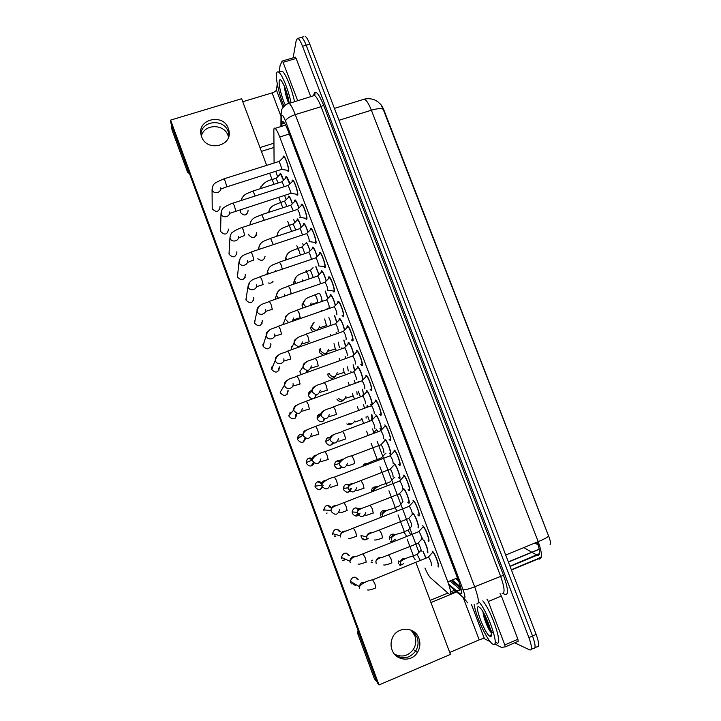 <?xml version="1.0" encoding="UTF-8"?>
<svg xmlns="http://www.w3.org/2000/svg" width="721" height="721" viewBox="0 0 721 721"><rect width="100%" height="100%" fill="white"/><g stroke="black" fill="none" stroke-linecap="round" stroke-linejoin="round"><path stroke-width="1.08" d="M279.721 174.653L280.325 173.22C281.262 174.121 282.353 176.438 283.596 180.142M288.274 197.428L288.896 196.031C289.923 197.058 291.086 199.564 292.384 203.556M296.863 220.302L297.494 218.932C298.629 220.094 299.864 222.807 301.216 227.07M362.798 395.667L362.339 395.081M372 419.541L371.279 418.721M285.759 177.997L285.795 176.807L286.417 176.519C287.418 177.492 288.562 179.917 289.851 183.792M294.556 201.384L294.601 200.177L295.231 199.951C296.331 201.051 297.557 203.683 298.891 207.855M303.388 224.871L303.451 223.636L304.073 223.465C305.289 224.718 306.587 227.566 307.975 232.027M312.256 248.457L312.337 247.195L312.95 247.078C314.284 248.493 315.663 251.575 317.078 256.306M321.151 272.141L321.251 270.844L321.854 270.781C323.332 272.394 324.792 275.692 326.216 280.685M330.083 295.916L330.209 294.592L330.804 294.574C332.435 296.421 333.958 299.954 335.391 305.19M339.059 319.791L339.194 318.439L339.78 318.457C341.592 320.575 343.187 324.36 344.584 329.803M348.063 343.764L348.225 342.376L348.793 342.43C350.812 344.899 352.488 348.937 353.804 354.534M371.477 405.283L370.738 404.436M375.533 414.791L376.029 414.926C378.165 416.269 382.761 429.509 381.157 429.716L379.94 428.734M384.708 439.125L385.176 439.278C387.366 440.657 392.062 454.113 390.358 454.113L389.178 453.139M394.648 464C397.064 466.325 401.291 478.834 399.596 478.609L398.452 477.635M404.427 489.244C407.05 492.803 410.483 503.6 408.87 503.204L407.762 502.24M414.142 514.587C416.846 518.823 419.757 528.439 418.18 527.907L418.577 527.439M423.858 540.029C427.211 546.924 428.436 551.15 427.535 552.71L427.968 552.241M283.119 157.575L283.155 156.367L283.822 156.024C285.579 157.07 289.4 168.876 288.688 171.03L288.021 171.337L287.183 170.273M292.131 181.521L292.176 180.286L292.852 180.007C294.655 181.079 298.53 193.012 297.737 195.012L297.079 195.247L296.232 194.192M301.18 205.557L301.243 204.295L301.919 204.079C303.757 205.197 307.696 217.246 306.831 219.085L306.164 219.265L305.316 218.211M310.264 229.702L310.345 228.413L311.012 228.251C312.905 229.404 316.907 241.589 315.951 243.256L314.446 242.328M319.385 253.945L319.493 252.62L320.151 252.521C322.08 253.702 326.162 266.04 325.117 267.536L323.612 266.554M328.542 278.288L328.668 276.936L329.317 276.891C331.29 278.108 335.454 290.599 334.319 291.906L332.823 290.887M337.734 302.739L337.888 301.351L338.519 301.351C340.546 302.604 344.782 315.257 343.556 316.384L342.096 315.356M346.972 327.289L347.143 325.874L347.756 325.91C349.829 327.199 354.164 340.033 352.839 340.97L351.415 339.942M356.435 350.487L357.03 350.568C359.157 351.893 363.573 364.907 362.158 365.646L360.779 364.628M365.763 375.208L366.34 375.317C368.521 376.677 373.036 389.899 371.513 390.44L370.179 389.421M375.136 400.038L375.695 400.173C377.912 401.57 382.536 414.999 380.913 415.323L379.616 414.314M384.554 424.966L385.077 425.129C387.348 426.562 392.08 440.207 390.349 440.324L389.088 439.314M393.999 450.003L394.495 450.174C396.82 451.652 401.66 465.532 399.822 465.424L398.605 464.423M403.49 475.148L403.949 475.328C406.329 476.842 411.294 490.965 409.339 490.631L408.158 489.631M413.025 500.392L413.448 500.581C415.864 502.131 420.965 516.515 418.892 515.939L417.756 514.947M422.596 525.753L422.975 525.933C425.453 527.529 430.68 542.183 428.49 541.363L428.932 540.858M432.203 551.214L432.546 551.394C435.069 553.025 440.441 567.959 438.125 566.895L438.62 566.391M424.93 568.013C427.147 573.051 429.04 576.34 430.608 577.882L449.715 594.627C451.472 594.609 450.832 590.346 447.804 581.811L279.73 136.99C277.918 132.304 276.395 129.419 275.143 128.338C274.295 127.734 273.872 128.347 273.863 130.186L274.079 163.027M550.024 544.914C550.799 543.066 550.321 540.083 548.591 535.946L384.203 110.809C382.869 107.447 381.544 105.14 380.21 103.878M452.211 579.999L460.557 586.894M284.588 195.382L286.156 199.546M293.663 219.49L294.763 222.419M302.775 243.716L303.406 245.374M327.091 308.327L327.352 309.012M336.103 332.255L336.617 333.616M341.934 347.756L342.205 348.459M345.143 356.282L345.909 358.319M350.767 371.216L351.271 372.559M354.227 380.409L355.246 383.121M358.292 391.206L360.374 396.748M363.339 404.634L364.619 408.032M367.674 416.152L369.522 421.037M372.496 428.95L374.037 433.051M377.101 441.198L418.91 552.286M275.81 171.31L277.585 176.762M375.902 428.824L378.101 431.519M366.989 405.148L368.503 406.59M371.874 414.584L372.694 419.126M358.103 381.571L358.788 381.833M362.546 389.646L363.754 394.639M353.227 364.817L354.759 370.342M343.917 340.105L345.774 346.188M334.616 315.51L336.806 322.152M325.306 291.032L327.866 298.224M315.996 266.662L318.952 274.404M306.605 242.436L310.066 250.683M423.173 551.421L425.985 557.991M366.394 390.557L366.917 390.665C368.584 391.71 372.342 401.399 372.252 404.436M357.292 366.421L357.832 366.502C360.121 369.422 361.852 373.721 363.033 379.399M547.852 534.144L383.166 109.259L381.13 104.969L377.696 101.643L374.451 99.831C371.216 98.633 367.881 98.389 364.465 99.119L362.257 99.795M303.784 36.645L301.576 37.294C302.937 38.213 304.46 40.863 306.173 45.225L532.531 636.012C535.622 644.718 535.892 648.837 533.342 648.368C535.892 648.837 535.622 644.718 532.531 636.012L306.173 45.225C304.46 40.863 302.937 38.213 301.576 37.294L300.206 37.69M534.856 543.039L538.118 544.842M305.172 36.239C306.542 37.159 308.074 39.799 309.787 44.161L536.163 634.444C539.245 643.15 539.497 647.269 536.92 646.818L534.928 647.683M457.285 591.481L460.44 594.023C462.287 594.005 461.701 589.724 458.664 581.18L287.94 130.447C286.138 125.778 284.588 122.903 283.299 121.84C282.416 121.245 281.965 121.876 281.929 123.751L281.902 126.247M293.132 57.824L296.349 39.682L297.98 38.348C299.323 39.276 300.846 41.917 302.55 46.288L528.899 637.571C531.99 646.286 532.269 650.405 529.755 649.927L514.695 642.799M448.633 584.118L456.708 590.995M390.295 452.635L390.656 453.572M394.54 463.882L394.892 464.829M399.551 477.185L399.912 478.131M403.814 488.487L404.175 489.433M408.852 501.843L409.213 502.789M413.133 513.19L413.493 514.136M418.189 526.6L418.55 527.556M422.488 537.992L422.848 538.947M461.35 590.481L460.431 589.706M460.232 589.535L449.94 580.928M437.782 565.967C439.819 566.904 435.078 553.737 432.852 552.295L432.122 552.872M431.41 565.372C432.6 565.922 429.761 558.036 428.445 557.153L428.04 557.324M353.768 583.352L353.236 583.613M352.335 583.857L351.163 583.857M427.192 551.808C427.941 550.087 426.742 546.158 423.587 540.002M420.992 551.214C422.091 551.682 419.352 544.058 418.126 543.228L417.738 543.382M372.46 560.163L371.315 561.001M372.397 562.326L371.099 562.605M425.823 558.054L422.93 551.403M420.235 560.316L417.071 554.386M401.074 564.038L399.236 564.858M428.139 540.444C430.077 541.156 425.462 528.241 423.281 526.835L422.551 527.412M421.776 539.822C422.903 540.245 420.136 532.504 418.856 531.647L418.441 531.81M345.62 559.316L344.503 559.992M344.476 560.01L342.682 560.262M418.55 515.028C420.37 515.524 415.873 502.843 413.737 501.474L413.007 502.05M412.187 514.388C412.385 512.234 411.421 509.522 409.303 506.25L408.888 506.412M335.914 534.558L334.877 535.261M335.797 536.469L334.382 536.748M408.897 489.703L408.996 489.712C410.718 490.001 406.329 477.554 404.238 476.22L403.508 476.788M402.642 489.054C402.805 486.846 401.849 484.142 399.785 480.952L399.371 481.105M327.127 513.037L326.307 513.262M399.299 464.495L399.479 464.513C401.101 464.603 396.829 452.364 394.775 451.067L394.045 451.625M393.134 463.837C393.26 461.557 392.314 458.871 390.304 455.753L389.899 455.915M417.847 527.015C419.37 527.538 416.17 517.633 413.809 514.551M411.646 526.402C411.826 524.32 410.88 521.671 408.807 518.453L408.428 518.597M363.672 538.884L362.699 539.128M408.474 502.312L408.537 502.312C410.195 502.699 405.986 490.704 403.931 489.189M402.336 501.681C402.489 499.545 401.552 496.904 399.533 493.768L399.155 493.912M403.3 489.126L403.183 489.667M354.984 515.533L354.462 515.695M399.128 477.708L399.263 477.726C400.849 477.906 396.613 465.838 394.639 464.594L393.963 465.117M393.071 477.068C393.188 474.878 392.26 472.246 390.295 469.182L389.917 469.326M347.026 487.531L347.161 488.018M410.7 534.73L407.996 530.196M391.332 541.273L390.755 541.453M396.892 510.946L395.072 507.62L398.947 506.097M382.779 515.885L381.499 516.885M394.874 477.311L394.171 477.32M387.294 485.603L386.059 483.593L390.088 481.871M385.915 453.446L385.176 453.455M365.177 465.171C368.449 462.891 372.424 461.061 377.083 459.656L381.094 457.961M364.402 464.045L365.808 464.522M377.912 431.591L376.623 429.797L375.992 430.275M371.847 418.784L371.712 414.647M368.251 406.689L367.304 406.004L367.106 406.581M366.079 418.144L366.115 416.729M362.879 395.144L363.231 395.18C363.645 394.639 363.366 392.81 362.393 389.7M357.147 394.504L356.859 391.728M354.534 370.594L353.074 364.871M348.252 370.964L347.558 366.863M345.593 346.386L343.764 340.159M339.402 347.513L338.23 342.124M336.653 322.314L334.454 315.564M330.579 324.153L330.732 324.099C330.867 322.693 330.245 320.503 328.857 317.519M327.722 298.377L325.126 291.086M321.791 300.882L321.981 300.819C321.854 298.278 321.007 295.754 319.43 293.258L319.106 293.366M318.817 274.539L315.762 266.743M313.302 277.423L310.409 270.186M309.94 250.818C308.705 246.681 307.525 244.004 306.371 242.761L301.738 247.096M304.568 253.639C303.965 250.665 303.126 248.448 302.045 246.988L302 246.952M301.09 227.196C299.891 223.33 298.773 220.851 297.737 219.779L297.178 220.184M295.799 229.981L293.114 224.087M292.266 203.683C291.104 200.087 290.067 197.815 289.13 196.887L288.589 197.275M287.021 206.431L284.507 201.168M283.47 180.259L280.559 174.076L280.027 174.455M278.261 182.954L275.945 178.339M479.357 602.278C488.775 613.679 500.23 649.026 492.993 644.204L492.614 643.979C487.252 640.87 475.644 615.905 474.184 604.64M482.809 600.836C492.299 612.192 503.727 647.521 496.408 642.735M490.001 636.319C484.927 634.318 473.499 604.18 478.816 606.866L480.06 607.794C485.584 612.841 494.624 637.878 490.397 636.454L490.001 636.319M483.025 611.859C483.16 617.077 487.919 628.721 490.577 631.92L491.1 632.515M485.008 615.419C487.306 623.277 489.766 629.009 492.371 632.596M483.719 613.039C485.612 620.898 488.081 627.252 491.136 632.11M283.939 106.212C279.36 95.388 275.593 79.238 276.494 73.912C276.792 72.001 277.504 71.406 278.657 72.127C281.938 73.966 288.427 89.918 291.023 102.625M280.226 71.667L282.1 71.109C285.426 72.92 291.915 88.863 294.483 101.571M285.327 104.978C281.902 98.299 278.477 84.961 279.216 81.076C279.469 79.58 280.118 79.364 281.163 80.455C284.696 85.529 287.391 93.099 289.274 103.157M284.498 86.439C284.984 92.315 286.345 97.84 288.589 103.004M287.201 94.054L288.328 98.272M285.453 88.836L289.265 103.103M411.159 630.181L414.836 635.715C416.486 640.527 415.972 645.115 413.313 649.486C408.167 656.11 401.912 657.678 394.558 654.19M395.469 655.191C403.165 659.643 409.861 658.3 415.557 651.162C418.252 646.746 418.757 642.105 417.089 637.238L412.349 630.767L417.089 637.238C418.757 642.105 418.252 646.746 415.557 651.162C409.861 658.3 403.165 659.643 395.469 655.191M500.041 593.608L501.392 596.006L488.288 601.512L504.808 644.925L517.921 639.284L518.192 641.293L505.169 646.908M501.392 596.006L517.921 639.284M359.283 633.867L359.428 634.786L357.508 633.011L374.379 678.767L377.02 681.958M357.508 633.011L358.04 630.505M454.663 590.229L450.634 591.896M447.804 593.077L430.149 600.395M359.428 634.786L376.533 681.165M449.715 652.451L479.204 639.86C481.727 638.842 483.476 638.473 484.449 638.734L490.289 641.717M430.96 602.567L449.94 594.69M450.436 594.483L456.627 591.905M494.705 643.979L501.356 647.35L505.106 646.926L504.808 644.925M488.288 601.512L486.954 599.097M201.42 136.179C203.899 123.787 224.213 123.426 228.088 135.638L228.539 137.098M229.017 135.169L228.233 131.691C224.006 118.343 201.465 120.344 200.943 134.205C201.465 120.344 224.006 118.343 228.233 131.691L229.017 135.169M295.195 57.211L296.133 58.446L283.083 62.321L297.656 100.607M296.133 58.446L310.715 96.623M273.953 147.454L261.408 151.374M189.515 173.662L187.577 172.229L187.235 167.984L187.694 168.723M171.418 124.598L172.085 130.204L187.577 172.229M172.085 130.204L171.959 129.419M171.535 125.436L187.235 167.984M259.975 147.562L273.926 143.209M242.752 101.733L272.105 92.883C274.566 92.045 275.999 91.062 276.404 89.936L277.297 83.978M283.083 62.321L282.163 61.069L280.108 65.449L279.099 72.001M391.557 541.949L395.405 539.182M346.846 423.912C348.603 425.02 350.28 424.939 351.893 423.651M350.532 424.471L351.181 423.786M336.851 399.064C338.825 401.858 341.078 402.147 343.629 399.939M342.358 401.002L342.917 400.182M327.83 373.992L328.073 375.65C330.263 378.867 332.669 379.084 335.301 376.29M334.12 377.588L334.571 376.632M320.241 348.522L319.196 351.488L319.439 352.587L323.269 355.219M325.739 354.344L326.901 352.74M325.829 354.263L326.153 353.182M312.013 325.234L310.607 328.587L312.608 331.696M303.18 302.613L302.045 305.758L302.973 307.912M294.456 280.036L293.798 284.065M400.038 565.516L403.841 563.606M247.826 213.01L247.682 212.542M240.463 209.793L240.444 212.479C244.239 216.309 246.816 215.705 248.15 210.676L247.97 210.045M256.216 235.65L256.027 234.92M248.718 234.235L248.853 235.091C252.638 238.921 255.216 238.318 256.568 233.28L256.388 232.613M264.625 258.406L264.4 257.397M257.794 258.713C261.534 261.444 263.958 260.632 265.067 256.288M268.05 282.911C270.204 283.596 271.88 283.029 273.097 281.199M212.199 206.711L212.334 208.874C216.291 212.74 218.869 212.073 220.076 206.882L219.941 206.431M220.644 229.179L220.725 231.558C224.673 235.434 227.25 234.767 228.476 229.557L228.332 229.08M236.722 254.549L236.56 253.981M229.143 251.701L229.152 254.342C233.081 258.217 235.668 257.541 236.903 252.323L236.758 251.827M245.158 277.468L244.942 276.612M237.723 274.259L237.606 277.206C241.526 281.082 244.113 280.406 245.365 275.179L245.212 274.647M293.222 344.647L291.203 348.658L291.455 349.586M307.002 372.297L306.758 371.054M311.328 365.962C309.724 371.153 307.038 371.748 303.262 367.764L303.036 366.854L299.801 371.748L301.261 374.352M307.75 372.027L307.795 370.882M314.861 397.722L315.564 395.081M312.031 390.485C309.606 390.962 308.408 392.44 308.435 394.91L308.669 395.865C309.597 397.866 311.157 398.713 313.338 398.416M314.338 398.055L316.465 394.621M253.603 300.513L253.359 299.332M246.384 296.854L246.086 300.161C249.998 304.046 252.593 303.37 253.864 298.124L253.702 297.566M262.047 323.702L261.813 322.143M255.18 319.466L254.612 323.206C258.506 327.091 261.101 326.415 262.39 321.169L262.228 320.575M270.483 347.044L270.294 345.044M264.156 342.115L263.165 346.341C267.04 350.235 269.636 349.55 270.961 344.305L270.781 343.674M278.883 370.549L278.802 368.025M273.385 364.817L271.754 369.576C275.602 373.46 278.207 372.784 279.559 367.539L279.369 366.863M287.192 394.243L287.355 391.106M293.041 383.635C294.105 388.556 286.264 390.584 284.714 385.78L284.525 385.095L280.199 392.251L280.379 392.891C284.2 396.784 286.805 396.108 288.193 390.863L287.994 390.142M323.008 421.379L324.18 418.712M321.26 413.755C318.556 413.98 317.177 415.449 317.105 418.162L317.348 419.189C320.097 422.74 322.657 422.623 325.018 418.829M331.038 445.082L332.669 442.838M330.732 437.241C327.685 437.007 326.045 438.422 325.811 441.495L326.054 442.613C328.334 445.911 330.795 446.065 333.426 443.064M339.023 468.749L341.051 466.875M340.339 461.016C336.977 460.124 335.049 461.413 334.553 464.901L334.805 466.127C336.707 469.173 339.014 469.542 341.745 467.235M295.376 418.09L295.934 414.278M302.288 408.591C300.783 414.16 297.998 414.872 293.952 410.727L293.753 409.988L288.842 415.611L289.031 416.305C292.825 420.199 295.439 419.523 296.854 414.296L296.655 413.512M303.361 442.036L304.758 438.377M303.009 434.592C299.485 433.988 297.656 435.475 297.521 439.053L297.719 439.81C301.198 443.631 303.82 443.118 305.596 438.26M347.026 492.371C348.919 491.83 349.973 490.577 350.199 488.595M349.487 484.782C346.062 483.539 344.007 484.746 343.331 488.387L343.593 489.73C346.954 493.534 349.559 493.056 351.406 488.297M355.129 515.948L358.589 513.532M359.031 509.017C355.507 506.944 353.218 507.917 352.145 511.928L352.407 513.433C355.074 516.975 357.625 516.876 360.049 513.154M366.899 538.632L366.629 536.875L360.996 535.541L361.257 537.226C363.186 540.317 365.52 540.66 368.242 538.254M318.961 489.757C320.89 489.189 321.954 487.883 322.134 485.855M322.017 482.836C318.105 480.574 315.762 481.691 314.987 486.188L315.203 487.099C318.646 490.929 321.278 490.415 323.089 485.557M311.184 465.955L313.446 462.395M312.553 458.574C308.759 457.195 306.65 458.538 306.236 462.585L306.452 463.405C309.201 466.983 311.778 466.857 314.185 463.026M353.696 584.677L355.138 584.172M354.948 585.434L356.399 584.92M201.601 136.702C206.603 152.203 232.766 146.3 228.954 130.645L228.35 128.518C223.276 112.8 196.608 119.208 201.132 135.169L201.601 136.702M392.017 649.801C395.613 660.833 411.466 662.491 417.369 652.514C420.082 648.062 420.595 643.375 418.91 638.464C414.872 625.927 395.928 626.261 391.972 639.031C390.728 642.645 390.746 646.232 392.017 649.801M394.955 534.45C392.125 533.54 390.232 534.54 389.268 537.433L389.466 539.678M385.546 510.567C382.797 510.062 381.076 511.198 380.364 513.965L380.598 515.966M376.092 486.855C373.532 486.738 372 487.973 371.504 490.55L371.576 491.704M367.584 463.432C365.376 463.098 363.817 463.963 362.915 466.036M285.84 257.487L285.011 260.2M277.188 235.136L276.648 236.308M400.552 564.219L400.398 561.659L398.235 560.947L398.38 563.48M284.047 322.017L282.614 324.594M331.588 507.809C327.875 504.042 325.261 504.727 323.765 509.873L323.999 510.883M349.325 555.693C345.801 551.826 343.178 552.412 341.439 557.45L341.7 558.739M266.662 165.361L241.625 98.741L170.589 120.119L378.994 684.95L450.445 654.398L416.233 563.362M413.656 556.504L407.104 539.065M404.535 532.233L398.01 514.866M395.45 508.062L388.952 490.767M386.402 483.98L379.931 466.757M377.389 460.007L371.108 443.28M368.098 435.286L366.556 431.185M363.582 423.254L362.203 419.595M358.688 410.231L357.409 406.824M354.435 398.929L353.308 395.919M349.306 385.284L348.288 382.572M345.332 374.704L344.449 372.342M339.979 360.446L339.212 358.409M336.265 350.577L335.616 348.856M330.678 335.716L330.164 334.346M327.235 326.55L326.829 325.468M321.422 311.084L321.16 310.381M318.249 302.622L318.078 302.171M306.524 271.438L306.001 270.051M297.854 248.357L296.854 245.69M291.572 231.378L287.733 221.428M282.803 207.801L278.666 197.293M274.034 184.297L269.636 173.265M358.229 579.72C354.822 575.881 352.19 576.412 350.334 581.315L350.595 582.811M340.465 531.765C336.851 527.871 334.22 528.502 332.579 533.63L332.832 534.766M384.78 510.81L383.806 510.414M375.407 487.162L374.451 486.945M366.71 463.9L365.078 463.657M320.539 348.973L319.493 349.676M311.733 326.37L310.742 327.154M302.856 303.947L302.081 304.686M293.997 281.704L293.501 282.272M170.589 120.119L170.967 123.39L377.516 683.292L378.994 684.95M356.949 579.017L355.687 577.251M312.337 459.502L308.191 458.439M348.135 555.206L346.413 553.124M339.348 531.485L337.022 529.115M330.597 507.854L327.496 505.277M321.692 483.89L317.853 481.7M358.346 509.702L355.768 507.854M348.955 485.44L346.296 484.323M339.78 461.683L336.815 461.016M330.326 437.989L327.397 437.953M321.043 414.611L318.114 415.089M272.871 366.007L271.619 367.241M263.724 343.502L262.949 344.521M254.828 321.043L254.369 321.809M246.104 298.62L245.861 299.125M292.537 345.999L291.302 347.053M283.443 323.567L282.632 324.459M229.017 253.855L229.954 237.831L230.918 234.154M389.746 439.386L390.007 439.413C391.53 439.305 387.357 427.283 385.356 426.012L384.626 426.562M383.662 438.719C383.761 436.385 382.824 433.7 380.859 430.662L380.463 430.816M380.237 414.386L380.571 414.422C382.004 414.124 377.921 402.291 375.965 401.056L375.244 401.597M374.199 413.719L374.235 413.71C374.298 411.312 373.379 408.636 371.459 405.68L371.063 405.824M298.566 437.106L300.269 437.016M370.765 389.493L371.171 389.538C372.514 389.052 368.53 377.407 366.61 376.2L365.898 376.741M364.772 388.826L364.844 388.799C364.88 386.348 363.961 383.68 362.095 380.796L361.699 380.94M289.157 413.187L291.554 412.502M389.827 453.203L390.025 453.23C391.521 453.221 387.384 441.36 385.456 440.143L384.78 440.657M383.842 452.554C383.923 450.301 383.004 447.687 381.094 444.695L380.715 444.839M380.553 428.806L380.823 428.833C382.238 428.644 378.183 416.972 376.299 415.792L375.632 416.296M374.65 428.148C374.704 425.841 373.793 423.227 371.928 420.307L371.549 420.451M371.324 404.499L371.666 404.544C372.982 404.175 369.026 392.684 367.178 391.53L366.511 392.035M365.439 403.85L365.493 403.832C365.52 401.471 364.619 398.866 362.798 396.018L362.429 396.153M317.718 415.611L320.367 415.539M317.727 416.981L318.79 416.81M361.338 364.7L361.816 364.754C363.069 364.096 359.175 352.614 357.301 351.451L356.589 351.974M355.381 364.042L355.489 363.997C355.498 361.491 354.588 358.824 352.767 356.012L352.38 356.147M351.974 340.024L352.506 340.078C353.669 339.24 349.847 327.929 348.018 326.793L347.315 327.307M346.035 339.357L346.179 339.303C346.152 336.734 345.251 334.075 343.484 331.327L343.097 331.462M271.511 367.953L272.313 367.295M342.682 315.483L343.223 315.501C344.305 314.5 340.564 303.343 338.78 302.234L338.086 302.739M336.725 314.771L336.914 314.707C336.851 312.085 335.959 309.426 334.229 306.74L333.85 306.876M262.94 345.341L263.706 344.638M333.426 291.05L333.985 291.032C334.986 289.86 331.318 278.847 329.569 277.774L328.893 278.27M327.451 290.293L327.676 290.212C327.586 287.535 326.703 284.885 325.018 282.253L324.648 282.38M324.216 266.716L324.783 266.653C325.703 265.328 322.107 254.459 320.403 253.413L319.727 253.9M318.222 265.914L318.484 265.824C318.367 263.084 317.483 260.434 315.843 257.875L315.474 257.992M362.735 379.724C362.086 374.875 360.536 370.756 358.094 367.368L357.436 367.863M356.291 379.652L356.372 379.625C356.372 377.2 355.48 374.605 353.705 371.829L353.335 371.955M308.696 392.981L310.598 392.476M353.587 354.759C352.596 349.739 351.082 345.918 349.045 343.295L348.396 343.782M347.171 355.552L347.297 355.507C347.261 353.029 346.377 350.442 344.638 347.729L344.287 347.855M344.404 329.993C343.259 325.045 341.799 321.485 340.033 319.322L339.393 319.791M338.095 331.552L338.248 331.489C338.185 328.965 337.311 326.379 335.616 323.729L335.265 323.846M291.167 347.901L291.789 347.477M335.229 305.353C334.003 300.567 332.615 297.259 331.056 295.439L330.416 295.898M329.055 307.642L329.245 307.579C329.155 304.992 328.28 302.405 326.631 299.819L326.28 299.936M326.072 280.839C324.82 276.278 323.495 273.205 322.107 271.646L321.485 272.096M320.313 283.777L320.241 283.768C320.151 281.118 319.286 278.531 317.682 276.008L317.339 276.116M315.05 242.499L315.627 242.382C316.465 240.904 312.932 230.161 311.265 229.143L310.607 229.62M309.03 241.625L309.327 241.535C309.174 238.741 308.3 236.091 306.695 233.586L306.344 233.703M305.92 218.373L306.497 218.211C307.263 216.588 303.793 205.963 302.162 204.98L301.522 205.44M299.882 217.454L300.206 217.345C300.026 214.498 299.161 211.857 297.593 209.396L297.25 209.514M296.827 194.355L297.413 194.138C298.106 192.372 294.682 181.854 293.096 180.908L292.474 181.35M229.675 213.335L291.122 193.255L288.193 185.414M287.778 170.444L288.364 170.174C288.986 168.254 285.615 157.854 284.074 156.926L283.452 157.358M226.782 186.865L282.082 169.264L279.162 161.414M316.943 256.442C315.69 252.125 314.437 249.295 313.193 247.943L312.581 248.394M311.373 259.308C310.823 256.27 309.949 253.927 308.759 252.287L308.426 252.395M307.84 232.162C306.605 228.115 305.434 225.502 304.316 224.339L303.712 224.772M302.369 234.983C301.675 232 300.846 229.891 299.873 228.656L299.548 228.764M298.764 207.981C297.575 204.223 296.475 201.835 295.475 200.826L294.88 201.249M293.357 210.775L290.707 205.233M289.725 183.918L286.661 177.393L286.084 177.808M284.344 186.649L281.902 181.782M461.116 589.174L450.706 593.491M539.209 549.132L508.341 561.902M457.402 577.854L447.804 581.811M289.292 134.025L279.73 136.99M532.395 552.574L537.722 555.485C540.308 555.179 540.128 550.709 537.172 542.084M511.342 569.725L537.965 558.667L539.128 559.135C542.471 558.712 542.156 552.89 538.199 541.66C543.859 539.29 547.329 537.379 548.591 535.946M537.965 558.667L541.363 556.756M383.166 109.259C381.003 108.204 377.074 108.52 371.378 110.214C368.936 104.076 366.629 100.372 364.465 99.119L334.418 108.384M505.709 555.044L538.199 541.66L371.378 110.214L338.987 120.29M509.999 566.219L539.479 553.593M523.797 547.59L531.774 552.214M309.787 44.161L302.55 46.288M536.163 634.444L528.899 637.571M456.51 591.806L464.207 598.286C465.469 598.295 465.09 595.438 463.053 589.715L285.489 121.038C283.425 115.928 282.1 114.206 281.523 115.874L281.379 126.409M287.337 103.797L289.022 103.238C290.788 104.626 292.87 108.42 295.268 114.612L474.661 586.795C478.753 598.34 479.456 604.072 476.761 603.973M313.653 95.181C314.996 89.269 318.294 92.567 323.558 105.068L503.501 575.277L474.661 586.795C468.956 589.039 465.09 590.012 463.053 589.715M281.523 110.628L281.001 115.099L281.469 116.631M503.501 575.277C508.08 588.237 508.675 594.717 505.277 594.726L503.069 593.32M502.158 593.311C505.142 593.284 504.601 587.525 500.536 576.034L321.052 106.69C318.646 100.534 316.483 96.794 314.581 95.451L312.716 96.019M531.314 649.251L533.342 648.368M285.489 121.038C286.444 118.677 289.707 116.541 295.268 114.612L321.052 106.69L323.558 105.068M449.075 585.452L455.933 591.319M503.528 593.194L504.06 594.059M463.729 597.979L467.686 602.882M460.935 588.399L451.283 580.378M461.512 592.842L459.746 593.572M284.344 123.003L281.929 123.751M375.902 588.003L374.929 583.893L372.622 579.81M359.725 588.318L359.437 586.714C359.986 583.253 361.924 581.82 365.259 582.415M391.909 562.966L391.034 558.883L388.7 555.062M376.137 563.443L375.884 561.452C376.569 558.487 378.372 557.243 381.274 557.712M415.26 559.802L412.854 556.089M417.423 554.242L413.196 555.954C407.852 557.288 403.589 559.19 400.398 561.659C401.3 559.163 403.003 558.162 405.526 558.658M366.277 562.119L365.277 557.91L363.033 553.971M350.208 562.623L349.928 561.244C350.316 557.802 352.172 556.288 355.507 556.702M356.697 536.352L355.66 532.044L353.488 528.232M340.727 537.037L340.465 535.829C340.709 532.449 342.484 530.872 345.783 531.098M347.161 510.684L346.089 506.295L343.971 502.6M339.69 509.621C337.933 515.046 335.139 515.695 331.3 511.559L331.047 510.486C331.173 507.196 332.85 505.574 336.076 505.619M337.662 485.134L336.554 480.646L334.508 477.086M330.281 484.179C328.596 489.658 325.811 490.334 321.899 486.188L321.665 485.224C321.692 482.052 323.26 480.402 326.388 480.258M382.572 537.974L381.661 533.81L379.39 530.106M408.807 518.453L373.063 532.44C369.72 533.143 367.566 534.622 366.629 536.875C367.16 533.91 368.882 532.576 371.802 532.882M373.271 513.091L372.324 508.837L370.125 505.259M365.799 512.559C363.799 517.39 361.095 517.84 357.697 513.92L357.418 512.361C357.814 509.423 359.464 508.026 362.357 508.17M344.034 487.829L344.169 488.306M364.006 488.306L363.024 483.971L360.888 480.501M356.634 487.82C354.723 492.758 352.028 493.254 348.531 489.307L348.261 487.91C348.531 485.035 350.091 483.584 352.93 483.566M406.112 535.469L403.778 531.873M391.53 540.128L391.323 537.866C392.071 535.306 393.729 534.207 396.298 534.558M382.545 516.146L382.31 514.118C387.114 508.566 391.287 509.999 395.072 507.62L394.729 507.746M380.364 513.965L382.31 514.118C382.914 511.54 384.509 510.351 387.096 510.567M377.912 486.675C375.353 486.612 373.829 487.856 373.343 490.424C376.263 487.126 380.499 484.845 386.059 483.593L385.717 483.719M364.763 465.324L368.755 462.9M361.888 419.703L361.879 418.306M354.606 421.019C353.344 423.642 351.379 424.372 348.694 423.218M345.972 398.127L352.993 396.036L352.623 393.278M345.99 396.226C344.638 400.588 342.169 401.327 338.582 398.434M337.239 374.56L344.133 372.451L343.322 368.395M337.212 372.739C335.472 377.534 332.868 378.02 329.398 374.199L329.2 373.496M328.542 351.091L335.31 348.973L333.994 343.629M328.47 349.361C326.775 354.191 324.18 354.696 320.656 350.866L320.539 348.414M319.863 327.722L326.514 325.577L324.63 318.997M319.754 326.09C318.114 330.948 315.51 331.453 311.959 327.631L311.715 326.595L313.671 322.837M311.22 304.451L317.763 302.279L316.663 297.449L314.897 294.817M311.084 302.91L310.517 305.298M305.812 306.921L303.054 303.505L305.28 299.575M309.084 278.856L307.912 274.169L306.191 271.619M302.441 279.838L302.342 281.154M296.079 283.29L294.429 280.505L296.331 276.72M300.351 255.054L299.197 250.98L297.53 248.502M286.733 259.623L285.84 257.595L287.427 253.981M293.411 223.988L288.896 225.475M277.657 235.974L277.279 234.758L278.576 231.351M284.804 201.078L280.298 202.538M268.816 212.344L269.78 208.829M276.224 178.249L271.727 179.682M260.209 188.722L261.056 186.415M463.161 597.493L479.204 639.86M471.48 604.531L484.449 638.734M272.105 92.883L280.983 116.342M276.404 89.936L282.947 107.204M328.208 459.692L327.064 455.113L325.072 451.661M320.908 458.862C319.295 464.387 316.51 465.072 312.544 460.926L312.319 460.052C312.256 457.015 313.725 455.339 316.726 455.032M318.79 434.357L317.61 429.689L315.681 426.354M311.58 433.663C310.021 439.224 307.236 439.918 303.235 435.772L303.018 434.97C302.883 432.086 304.235 430.401 307.074 429.923M297.467 438.368L298.341 438.449M309.417 409.131L308.2 404.373L306.326 401.146M362.095 380.796L306.596 401.047C301.18 403.445 294.619 404.436 293.753 409.988C293.564 407.257 294.79 405.581 297.449 404.95M354.777 463.63L353.768 459.205L351.686 455.852M347.504 463.215C345.674 468.235 342.971 468.758 339.402 464.802L339.14 463.531C339.312 460.746 340.772 459.259 343.529 459.079M345.593 439.053L344.548 434.547L342.529 431.293M338.401 438.728C336.644 443.812 333.949 444.361 330.308 440.396L330.056 439.233C330.137 436.547 331.498 435.042 334.147 434.709M336.446 414.575L335.373 409.988L333.408 406.833M329.344 414.359C327.64 419.487 324.946 420.064 321.26 416.089L321.007 415.026C321.016 412.457 322.278 410.934 324.783 410.465M293.204 386.005L300.08 384.005L298.827 379.165L297.016 376.038M352.767 356.012L297.277 375.947C291.978 379.048 286.958 377.407 284.525 385.095C284.29 382.545 285.39 380.886 287.85 380.12M284.029 361.014L290.779 358.995L289.5 354.065L287.742 351.037M283.831 358.788C284.948 363.699 277.062 365.754 275.521 360.942L275.341 360.311C275.061 357.94 276.035 356.309 278.261 355.417M274.89 336.13L281.523 334.084L280.208 329.064L278.504 326.144M274.656 334.048C275.828 338.951 267.906 341.024 266.355 336.202L266.184 335.616C265.887 333.435 266.725 331.849 268.708 330.867M265.788 311.355L272.304 309.282L270.952 304.172L269.303 301.342M265.526 309.417C266.743 314.32 258.785 316.393 257.235 311.571L257.073 311.021C256.757 309.039 257.46 307.516 259.181 306.47M256.712 286.688L263.12 284.579L261.741 279.387L260.137 276.648M256.424 284.894C257.685 289.779 249.7 291.87 248.15 287.048L249.7 282.217M320.376 392.251L327.334 390.205L326.225 385.528L324.324 382.481M320.313 390.106C318.673 395.27 315.978 395.856 312.238 391.882L312.004 390.899C311.95 388.466 313.094 386.943 315.447 386.339M311.436 367.989L318.258 365.926L317.123 361.167L315.266 358.22M344.638 347.729L315.564 358.112C310.354 360.996 305.47 359.887 303.036 366.854C302.919 364.565 303.956 363.06 306.128 362.339M302.514 343.836L309.219 341.754L308.047 336.914L306.254 334.048M302.369 341.925C300.819 347.125 298.134 347.738 294.312 343.755L294.096 342.908C293.943 340.772 294.853 339.294 296.836 338.464M293.627 319.791L300.224 317.673L299.017 312.752L297.277 309.976M293.456 317.997L292.546 321.133M288.589 322.512L285.201 319.043C285.011 317.069 285.804 315.636 287.571 314.726M291.257 293.69L290.022 288.688L288.337 286.003M284.57 294.168L284.389 296.079M278.324 298.161L276.341 295.277L278.342 291.122M247.663 262.129C249.051 262.201 247.537 262.219 253.747 260.011L252.566 254.711L251.016 252.053M247.375 260.479C248.664 265.355 240.661 267.437 239.111 262.615L240.273 258.118M238.66 237.678C240.111 237.723 238.858 237.56 244.644 235.551L243.428 230.134L241.932 227.557M238.354 236.173C239.678 241.03 231.648 243.103 230.098 238.29L229.954 237.831C230.477 234.478 231.477 232.55 232.946 232.036C233.73 231.035 241.156 227.494 242.157 227.485L297.593 209.396M235.812 211.1L234.334 205.656L232.874 203.169M229.377 211.956C230.729 216.805 222.681 218.878 221.131 214.065L221.653 210.307M220.734 189.1L226.782 186.811L225.276 181.286L223.861 178.871M220.428 187.857C221.807 192.687 213.74 194.742 212.19 189.947L212.488 186.568M282.326 269.104L281.064 264.733L279.424 262.129M275.728 270.438L275.764 271.312M268.6 273.728L267.509 271.592L269.158 267.653M273.295 244.626L270.555 238.345M259.2 249.304L258.722 248.006L260.029 244.311M264.274 220.266L261.723 214.651M250.061 224.898L250.971 221.086M255.261 195.977L252.918 191.056M241.165 200.501L241.986 197.978M389.908 453.951L390.638 453.671M399.173 478.438L399.912 478.149M408.483 503.033L409.222 502.744M288.021 171.337L288.661 171.138M297.079 195.247L297.728 195.04M306.164 219.265L306.84 219.04M315.302 243.383L315.987 243.148M324.477 267.608L325.18 267.365M333.688 291.933L334.409 291.681M342.944 316.366L343.674 316.104M352.236 340.907L352.984 340.636M361.572 365.556L362.339 365.277M370.954 390.313L371.73 390.034M380.382 415.179L381.157 414.89M389.845 440.152L390.629 439.855M399.353 465.243L400.146 464.937M408.897 490.442L409.699 490.127M418.495 515.758L419.298 515.434M461.161 589.399L450.679 593.743M539.245 549.312L508.404 562.065M455.618 578.584L458.601 581.009M285.597 125.112L275.143 128.338M541.165 557.639L511.459 570.014M510.08 566.436L539.326 554.278M313.788 95.686C314.284 93.595 314.716 92.946 315.086 93.739L314.581 95.451L286.372 104.275C283.155 107.105 281.569 109.114 281.614 110.322L281.001 113.783L280.911 126.554M297.98 38.348L301.576 37.294M461.476 593.113L459.962 593.753M428.373 557.099L432.726 552.205M428.445 557.153L372.901 579.702C366.232 581.108 361.735 583.442 359.437 586.714L350.334 581.315M367.548 589.976C368.999 590.283 371.739 589.589 375.767 587.894M418.054 543.183L421.361 539.488M418.126 543.228L382.283 557.387C379.021 557.937 376.885 559.289 375.884 561.452M383.716 564.976C385.104 565.228 387.79 564.534 391.764 562.867M417.36 554.197L420.46 550.718M418.784 531.593L423.146 526.745M418.856 531.647L356.688 556.297C353.353 556.711 351.1 558.36 349.928 561.244L341.439 557.45M358.175 564.083C359.518 564.363 362.167 563.669 366.133 562.001M409.222 506.196L413.611 501.383M409.303 506.25L343.818 531.864C341.745 532.684 340.627 534.009 340.465 535.829L332.579 533.63M348.82 538.308C350.262 538.335 347.81 539.398 356.535 536.226M399.704 480.898L404.111 476.13M399.785 480.952L334.102 506.466C331.948 507.701 330.93 509.035 331.047 510.486L323.765 509.873M339.483 512.649C340.826 512.73 338.951 513.496 346.99 510.567M390.232 455.708L394.648 450.976M390.304 455.753L334.778 476.978C327.722 478.618 323.35 481.367 321.665 485.224L314.987 486.188M330.173 487.099C331.417 487.243 330.074 487.72 337.482 485.017M408.744 518.399L412.367 514.406M374.596 539.984C375.929 540.2 378.534 539.497 382.409 537.875M399.461 493.723L403.652 489.162M399.533 493.768L370.432 505.133C364.835 507.485 357.661 508.891 357.418 512.361L352.145 511.928M365.502 515.1C366.854 515.118 364.628 516.083 373.09 512.992M390.223 469.137L394.522 464.513M390.295 469.182L351.226 484.332C349.117 485.702 348.126 486.891 348.261 487.91L343.331 488.387M356.426 490.325C357.778 490.379 355.841 491.118 363.808 488.207M408.284 530.007L411.466 526.465M408.347 530.052L404.12 531.737C400.263 534.117 395.991 532.846 391.323 537.866L389.268 537.433M399.236 505.908L403.03 501.753M390.223 481.907L394.405 477.383M373.343 490.424L371.504 490.55M381.247 457.997L385.438 453.509M373.018 433.429L376.515 429.725M366.313 407.401L367.62 406.04M354.723 421.785C355.904 421.902 354.768 422.164 361.654 419.64M328.479 373.757L327.83 374.478M320.764 348.333L319.196 351.488M314.104 322.684C313.148 323.026 312.355 324.324 311.715 326.595L310.607 328.587M319.43 293.258L315.203 294.709C310.084 297.34 305.181 296.926 303.054 303.505L302.045 305.758M321.972 300.819L323.053 300.954M310.67 270.042L313.049 267.662M310.724 270.078L306.497 271.511C301.342 274.052 296.241 274.034 294.429 280.505L293.519 283.02M302.045 246.988L297.827 248.403C292.663 250.908 287.517 251.007 285.84 257.595L285.074 260.182M293.357 223.952L297.647 219.716M289.193 225.376C283.993 227.827 278.757 228.187 277.279 234.758L276.936 236.209M284.75 201.042L289.049 196.824M280.586 202.439C275.404 204.89 270.195 205.233 268.753 212.01L268.681 212.389M276.179 178.213L280.478 174.013M260.272 188.704C262.471 183.774 266.382 180.737 272.006 179.592M491.371 633.894L490.397 636.454M490.577 631.92L491.19 632.416M278.657 72.127L282.1 71.109M413.313 649.486L417.369 652.514M359.211 633.669L357.364 631.984M228.719 136.503L228.954 130.645M171.49 125.283L172.04 130.059M282.353 61.015L295.394 57.157M380.796 430.617L385.23 425.922M380.859 430.662L325.342 451.562C318.069 453.374 313.734 456.195 312.319 460.052L306.236 462.585M320.89 461.656L328.01 459.574M371.396 405.626L375.839 400.975M371.459 405.68L315.951 426.255C310.679 428.418 303.37 430.14 303.018 434.97L297.521 439.053M311.625 436.331L318.583 434.249M362.032 380.742L366.493 376.119M302.396 411.114L309.201 409.032M381.021 444.65L385.338 440.062M381.094 444.695L352.001 455.735C346.395 456.781 342.105 459.385 339.14 463.531L334.553 464.901M347.378 465.649C348.631 465.757 347.171 466.244 354.57 463.531M371.856 420.262L376.182 415.711M371.928 420.307L342.835 431.176C337.626 434.258 333.318 432.357 330.056 439.233L325.811 441.495M338.347 441.081C339.528 441.234 338.528 441.459 345.377 438.963M362.735 395.973L367.07 391.458M362.798 396.018L333.715 406.725C328.506 409.735 323.972 408.104 321.007 415.026L317.105 418.162M329.353 416.612L336.22 414.494M352.704 355.958L357.183 351.37M343.421 331.281L347.901 326.712M343.484 331.327L287.994 350.947C282.704 354.02 277.657 352.488 275.341 360.311L271.583 368.981M334.165 306.695L338.663 302.162M334.229 306.74L278.757 326.054C273.475 329.091 268.392 327.667 266.184 335.616L263.003 345.792M324.955 282.217L329.461 277.702M325.018 282.253L269.555 301.261C264.256 304.235 259.064 303.045 257.073 311.021L254.459 322.684M327.667 290.212L333.309 290.951M315.78 257.83L320.295 253.341M315.843 257.875L260.38 276.567C255.054 279.46 249.682 278.648 247.997 286.525L245.942 299.675M318.412 265.851L324.099 266.617M353.641 371.784L357.986 367.286M353.705 371.829L324.621 382.373C319.412 385.32 314.689 383.942 312.004 390.899L308.435 394.91M344.584 347.684L348.937 343.223M335.562 323.684L339.924 319.25M335.616 323.729L306.551 333.949C301.333 336.797 296.394 335.815 294.096 342.908L291.203 348.658M326.568 299.774L330.948 295.367M326.631 299.819L297.566 309.877C292.356 312.698 287.364 311.832 285.201 319.043L283.11 324.414M317.619 275.963L322.008 271.574M317.682 276.008L288.616 285.913C283.371 288.643 278.18 288.157 276.341 295.277L275.143 299.251M287.67 294.952L290.996 293.699M306.641 233.541L311.157 229.08M306.695 233.586L251.25 251.971C245.906 254.81 240.454 254.234 238.957 262.129L237.461 276.747M309.183 241.58L314.933 242.4M297.539 209.36L302.063 204.908M299.99 217.409L305.803 218.283M288.472 185.27L292.996 180.836M288.526 185.306L233.108 203.088C231.829 203.196 224.943 206.53 223.988 207.657C222.456 208.252 221.455 210.244 220.996 213.623L220.599 231.144M291.068 193.381L296.719 194.264M279.442 161.279L283.975 156.863M279.496 161.315L224.087 178.799C217.652 181.485 214.47 183.161 214.534 183.828C213.533 183.855 212.713 185.757 212.064 189.524L212.217 208.477M282.019 169.426L287.67 170.354M308.705 252.242L313.094 247.88M308.759 252.287L279.703 262.029C274.458 264.733 269.239 264.364 267.509 271.592L266.887 274.304M299.819 228.62L304.217 224.276M299.873 228.656L270.826 238.254C265.553 240.895 260.236 240.778 258.722 248.006L258.451 249.547M290.978 205.088L295.376 200.762M291.032 205.124L261.984 214.561C256.73 217.201 251.458 217.048 249.962 224.51L249.908 224.952M282.163 181.647L286.57 177.339M282.208 181.683L253.17 190.975C247.952 193.381 242.986 193.787 241.22 200.483M240.481 209.613L240.273 211.902"/></g></svg>
